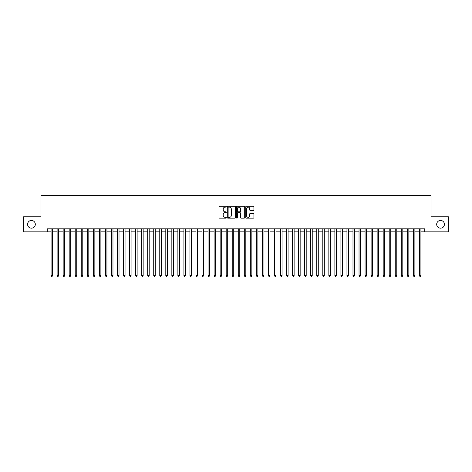 <?xml version="1.0" encoding="UTF-8"?>
<svg xmlns="http://www.w3.org/2000/svg" width="472" height="472" viewBox="0 0 472 472"><rect width="100%" height="100%" fill="white"/><g stroke="black" fill="none" stroke-linecap="round" stroke-linejoin="round"><path stroke-width="0.71" d="M226.342 206.724A0.413 0.413 0 0 0 225.923 206.311L219.627 206.311A0.59 0.59 0 0 0 219.032 206.907L219.032 217.574A0.59 0.59 0 0 0 219.627 218.164L225.923 218.164A0.413 0.413 0 0 0 226.342 217.751A0.413 0.413 0 0 0 225.923 217.338L225.109 217.338A1.894 1.894 0 0 1 223.215 215.438L223.215 214.548A1.894 1.894 0 0 1 225.109 212.654L225.923 212.654A0.413 0.413 0 0 0 226.342 212.241A0.413 0.413 0 0 0 225.923 211.822L225.109 211.822A1.894 1.894 0 0 1 223.215 209.928L223.215 209.037A1.894 1.894 0 0 1 225.109 207.143L225.923 207.143A0.413 0.413 0 0 0 226.342 206.724M436.683 224.318A3.864 3.864 0 0 0 440.553 228.182A3.864 3.864 0 0 0 444.417 224.318A3.864 3.864 0 0 0 440.553 220.453A3.864 3.864 0 0 0 436.683 224.318M27.582 224.318A3.864 3.864 0 0 0 31.447 228.182A3.864 3.864 0 0 0 35.317 224.318A3.864 3.864 0 0 0 31.447 220.453A3.864 3.864 0 0 0 27.582 224.318M253.322 210.488A0.59 0.59 0 0 0 253.912 209.898L253.912 206.907A0.59 0.59 0 0 0 253.322 206.311L246.325 206.311A0.59 0.59 0 0 0 245.735 206.907L245.735 217.574A0.59 0.59 0 0 0 246.325 218.164L253.322 218.164A0.59 0.59 0 0 0 253.912 217.574L253.912 213.958A0.59 0.59 0 0 0 253.322 213.368L250.331 213.368A0.59 0.59 0 0 0 249.735 213.958L249.735 215.751A1.587 1.587 0 0 1 248.148 217.338A1.587 1.587 0 0 1 246.567 215.751L246.567 208.724A1.587 1.587 0 0 1 248.148 207.143A1.587 1.587 0 0 1 249.735 208.724L249.735 209.898A0.59 0.59 0 0 0 250.331 210.488L253.322 210.488M47.3 231.864L23.6 231.864L23.6 216.766L40.958 216.766L40.958 195.632L431.042 195.632L431.042 216.766L448.4 216.766L448.4 231.864L424.7 231.864L424.7 228.843L47.3 228.843L47.3 231.864L51.076 231.864M235.481 206.907A0.59 0.59 0 0 0 234.891 206.311L227.893 206.311A0.59 0.59 0 0 0 227.303 206.907L227.303 217.574A0.59 0.59 0 0 0 227.893 218.164L234.891 218.164A0.59 0.59 0 0 0 235.481 217.574L235.481 206.907M237.109 206.311L244.107 206.311A0.59 0.59 0 0 1 244.697 206.907L244.697 217.574A0.59 0.59 0 0 1 244.107 218.164L241.109 218.164A0.59 0.59 0 0 1 240.519 217.574L240.519 213.244A0.59 0.59 0 0 0 239.929 212.654L237.941 212.654A0.59 0.59 0 0 0 237.351 213.244L237.351 217.751A0.413 0.413 0 0 1 236.932 218.164A0.413 0.413 0 0 1 236.519 217.751L236.519 206.907A0.59 0.59 0 0 1 237.109 206.311M52.587 231.864L57.112 231.864M58.622 231.864L63.154 231.864M64.658 231.864L69.189 231.864M70.7 231.864L75.231 231.864M76.735 231.864L81.267 231.864M82.777 231.864L87.302 231.864M88.813 231.864L93.344 231.864M94.854 231.864L99.38 231.864M100.89 231.864L105.421 231.864M106.932 231.864L111.457 231.864M112.967 231.864L117.498 231.864M119.009 231.864L123.534 231.864M125.045 231.864L129.576 231.864M131.08 231.864L135.611 231.864M137.122 231.864L141.653 231.864M143.158 231.864L147.689 231.864M149.199 231.864L153.725 231.864M155.235 231.864L159.766 231.864M161.276 231.864L165.802 231.864M167.312 231.864L171.843 231.864M173.354 231.864L177.879 231.864M179.389 231.864L183.921 231.864M185.431 231.864L189.956 231.864M191.467 231.864L195.998 231.864M197.502 231.864L202.034 231.864M203.544 231.864L208.075 231.864M209.58 231.864L214.111 231.864M215.621 231.864L220.147 231.864M221.657 231.864L226.188 231.864M227.699 231.864L232.224 231.864M233.734 231.864L238.266 231.864M239.776 231.864L244.301 231.864M245.812 231.864L250.343 231.864M251.853 231.864L256.379 231.864M257.889 231.864L262.42 231.864M263.925 231.864L268.456 231.864M269.966 231.864L274.498 231.864M276.002 231.864L280.533 231.864M282.044 231.864L286.569 231.864M288.079 231.864L292.611 231.864M294.121 231.864L298.646 231.864M300.157 231.864L304.688 231.864M306.198 231.864L310.723 231.864M312.234 231.864L316.765 231.864M318.276 231.864L322.801 231.864M324.311 231.864L328.842 231.864M330.347 231.864L334.878 231.864M336.388 231.864L340.92 231.864M342.424 231.864L346.955 231.864M348.466 231.864L352.991 231.864M354.502 231.864L359.033 231.864M360.543 231.864L365.068 231.864M366.579 231.864L371.11 231.864M372.62 231.864L377.146 231.864M378.656 231.864L383.187 231.864M384.698 231.864L389.223 231.864M390.733 231.864L395.265 231.864M396.769 231.864L401.3 231.864M402.811 231.864L407.342 231.864M408.846 231.864L413.378 231.864M414.888 231.864L419.413 231.864M420.924 231.864L424.7 231.864M228.548 207.143A0.413 0.413 0 0 0 228.129 207.556L228.129 216.919A0.413 0.413 0 0 0 228.548 217.338L229.404 217.338A1.894 1.894 0 0 0 231.304 215.438L231.304 209.037A1.894 1.894 0 0 0 229.404 207.143L228.548 207.143M240.519 208.76A1.587 1.587 0 0 0 238.932 207.173A1.587 1.587 0 0 0 237.351 208.76L237.351 211.232A0.59 0.59 0 0 0 237.941 211.822L239.929 211.822A0.59 0.59 0 0 0 240.519 211.232L240.519 208.76M52.587 228.843L52.587 275.583L51.076 275.583L51.076 228.843M52.587 275.583L52.132 276.368L51.525 276.368L51.076 275.583M58.622 228.843L58.622 275.583L57.112 275.583L57.112 228.843M58.622 275.583L58.168 276.368L57.566 276.368L57.112 275.583M64.658 228.843L64.658 275.583L63.154 275.583L63.154 228.843M64.658 275.583L64.21 276.368L63.602 276.368L63.154 275.583M70.7 228.843L70.7 275.583L69.189 275.583L69.189 228.843M70.7 275.583L70.245 276.368L69.644 276.368L69.189 275.583M76.735 228.843L76.735 275.583L75.231 275.583L75.231 228.843M76.735 275.583L76.287 276.368L75.679 276.368L75.231 275.583M82.777 228.843L82.777 275.583L81.267 275.583L81.267 228.843M82.777 275.583L82.323 276.368L81.721 276.368L81.267 275.583M88.813 228.843L88.813 275.583L87.302 275.583L87.302 228.843M88.813 275.583L88.364 276.368L87.757 276.368L87.302 275.583M94.854 228.843L94.854 275.583L93.344 275.583L93.344 228.843M94.854 275.583L94.4 276.368L93.798 276.368L93.344 275.583M100.89 228.843L100.89 275.583L99.38 275.583L99.38 228.843M100.89 275.583L100.436 276.368L99.834 276.368L99.38 275.583M106.932 228.843L106.932 275.583L105.421 275.583L105.421 228.843M106.932 275.583L106.477 276.368L105.875 276.368L105.421 275.583M112.967 228.843L112.967 275.583L111.457 275.583L111.457 228.843M112.967 275.583L112.513 276.368L111.911 276.368L111.457 275.583M119.009 228.843L119.009 275.583L117.498 275.583L117.498 228.843M119.009 275.583L118.555 276.368L117.947 276.368L117.498 275.583M125.045 228.843L125.045 275.583L123.534 275.583L123.534 228.843M125.045 275.583L124.59 276.368L123.989 276.368L123.534 275.583M131.08 228.843L131.08 275.583L129.576 275.583L129.576 228.843M131.08 275.583L130.632 276.368L130.024 276.368L129.576 275.583M137.122 228.843L137.122 275.583L135.611 275.583L135.611 228.843M137.122 275.583L136.668 276.368L136.066 276.368L135.611 275.583M143.158 228.843L143.158 275.583L141.653 275.583L141.653 228.843M143.158 275.583L142.709 276.368L142.101 276.368L141.653 275.583M149.199 228.843L149.199 275.583L147.689 275.583L147.689 228.843M149.199 275.583L148.745 276.368L148.143 276.368L147.689 275.583M155.235 228.843L155.235 275.583L153.725 275.583L153.725 228.843M155.235 275.583L154.787 276.368L154.179 276.368L153.725 275.583M161.276 228.843L161.276 275.583L159.766 275.583L159.766 228.843M161.276 275.583L160.822 276.368L160.22 276.368L159.766 275.583M167.312 228.843L167.312 275.583L165.802 275.583L165.802 228.843M167.312 275.583L166.858 276.368L166.256 276.368L165.802 275.583M173.354 228.843L173.354 275.583L171.843 275.583L171.843 228.843M173.354 275.583L172.899 276.368L172.298 276.368L171.843 275.583M179.389 228.843L179.389 275.583L177.879 275.583L177.879 228.843M179.389 275.583L178.935 276.368L178.333 276.368L177.879 275.583M185.431 228.843L185.431 275.583L183.921 275.583L183.921 228.843M185.431 275.583L184.977 276.368L184.369 276.368L183.921 275.583M191.467 228.843L191.467 275.583L189.956 275.583L189.956 228.843M191.467 275.583L191.012 276.368L190.411 276.368L189.956 275.583M197.502 228.843L197.502 275.583L195.998 275.583L195.998 228.843M197.502 275.583L197.054 276.368L196.446 276.368L195.998 275.583M203.544 228.843L203.544 275.583L202.034 275.583L202.034 228.843M203.544 275.583L203.09 276.368L202.488 276.368L202.034 275.583M209.58 228.843L209.58 275.583L208.075 275.583L208.075 228.843M209.58 275.583L209.131 276.368L208.524 276.368L208.075 275.583M215.621 228.843L215.621 275.583L214.111 275.583L214.111 228.843M215.621 275.583L215.167 276.368L214.565 276.368L214.111 275.583M221.657 228.843L221.657 275.583L220.147 275.583L220.147 228.843M221.657 275.583L221.209 276.368L220.601 276.368L220.147 275.583M227.699 228.843L227.699 275.583L226.188 275.583L226.188 228.843M227.699 275.583L227.244 276.368L226.643 276.368L226.188 275.583M233.734 228.843L233.734 275.583L232.224 275.583L232.224 228.843M233.734 275.583L233.28 276.368L232.678 276.368L232.224 275.583M239.776 228.843L239.776 275.583L238.266 275.583L238.266 228.843M239.776 275.583L239.322 276.368L238.72 276.368L238.266 275.583M245.812 228.843L245.812 275.583L244.301 275.583L244.301 228.843M245.812 275.583L245.357 276.368L244.756 276.368L244.301 275.583M251.853 228.843L251.853 275.583L250.343 275.583L250.343 228.843M251.853 275.583L251.399 276.368L250.791 276.368L250.343 275.583M257.889 228.843L257.889 275.583L256.379 275.583L256.379 228.843M257.889 275.583L257.435 276.368L256.833 276.368L256.379 275.583M263.925 228.843L263.925 275.583L262.42 275.583L262.42 228.843M263.925 275.583L263.476 276.368L262.869 276.368L262.42 275.583M269.966 228.843L269.966 275.583L268.456 275.583L268.456 228.843M269.966 275.583L269.512 276.368L268.91 276.368L268.456 275.583M276.002 228.843L276.002 275.583L274.498 275.583L274.498 228.843M276.002 275.583L275.554 276.368L274.946 276.368L274.498 275.583M282.044 228.843L282.044 275.583L280.533 275.583L280.533 228.843M282.044 275.583L281.589 276.368L280.988 276.368L280.533 275.583M288.079 228.843L288.079 275.583L286.569 275.583L286.569 228.843M288.079 275.583L287.631 276.368L287.023 276.368L286.569 275.583M294.121 228.843L294.121 275.583L292.611 275.583L292.611 228.843M294.121 275.583L293.667 276.368L293.065 276.368L292.611 275.583M300.157 228.843L300.157 275.583L298.646 275.583L298.646 228.843M300.157 275.583L299.702 276.368L299.1 276.368L298.646 275.583M306.198 228.843L306.198 275.583L304.688 275.583L304.688 228.843M306.198 275.583L305.744 276.368L305.142 276.368L304.688 275.583M312.234 228.843L312.234 275.583L310.723 275.583L310.723 228.843M312.234 275.583L311.78 276.368L311.178 276.368L310.723 275.583M318.276 228.843L318.276 275.583L316.765 275.583L316.765 228.843M318.276 275.583L317.821 276.368L317.213 276.368L316.765 275.583M324.311 228.843L324.311 275.583L322.801 275.583L322.801 228.843M324.311 275.583L323.857 276.368L323.255 276.368L322.801 275.583M330.347 228.843L330.347 275.583L328.842 275.583L328.842 228.843M330.347 275.583L329.898 276.368L329.291 276.368L328.842 275.583M336.388 228.843L336.388 275.583L334.878 275.583L334.878 228.843M336.388 275.583L335.934 276.368L335.332 276.368L334.878 275.583M342.424 228.843L342.424 275.583L340.92 275.583L340.92 228.843M342.424 275.583L341.976 276.368L341.368 276.368L340.92 275.583M348.466 228.843L348.466 275.583L346.955 275.583L346.955 228.843M348.466 275.583L348.012 276.368L347.41 276.368L346.955 275.583M354.502 228.843L354.502 275.583L352.991 275.583L352.991 228.843M354.502 275.583L354.053 276.368L353.445 276.368L352.991 275.583M360.543 228.843L360.543 275.583L359.033 275.583L359.033 228.843M360.543 275.583L360.089 276.368L359.487 276.368L359.033 275.583M366.579 228.843L366.579 275.583L365.068 275.583L365.068 228.843M366.579 275.583L366.124 276.368L365.523 276.368L365.068 275.583M372.62 228.843L372.62 275.583L371.11 275.583L371.11 228.843M372.62 275.583L372.166 276.368L371.564 276.368L371.11 275.583M378.656 228.843L378.656 275.583L377.146 275.583L377.146 228.843M378.656 275.583L378.202 276.368L377.6 276.368L377.146 275.583M384.698 228.843L384.698 275.583L383.187 275.583L383.187 228.843M384.698 275.583L384.243 276.368L383.636 276.368L383.187 275.583M390.733 228.843L390.733 275.583L389.223 275.583L389.223 228.843M390.733 275.583L390.279 276.368L389.677 276.368L389.223 275.583M396.769 228.843L396.769 275.583L395.265 275.583L395.265 228.843M396.769 275.583L396.321 276.368L395.713 276.368L395.265 275.583M402.811 228.843L402.811 275.583L401.3 275.583L401.3 228.843M402.811 275.583L402.356 276.368L401.755 276.368L401.3 275.583M408.846 228.843L408.846 275.583L407.342 275.583L407.342 228.843M408.846 275.583L408.398 276.368L407.79 276.368L407.342 275.583M414.888 228.843L414.888 275.583L413.378 275.583L413.378 228.843M414.888 275.583L414.434 276.368L413.832 276.368L413.378 275.583M420.924 228.843L420.924 275.583L419.413 275.583L419.413 228.843M420.924 275.583L420.475 276.368L419.868 276.368L419.413 275.583"/></g></svg>
